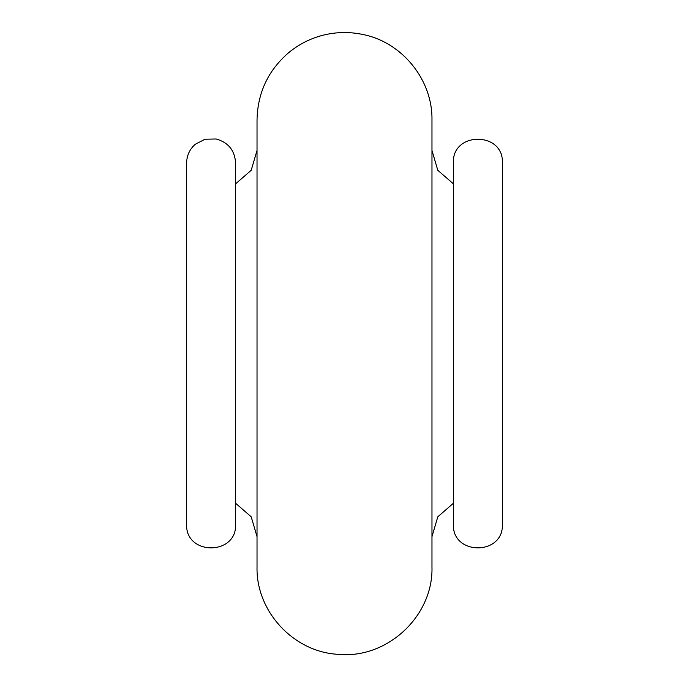 <?xml version="1.0" encoding="UTF-8"?>
<svg xmlns="http://www.w3.org/2000/svg" width="689" height="689" viewBox="0 0 689 689"><rect width="100%" height="100%" fill="white"/><g stroke="black" fill="none" stroke-linecap="round" stroke-linejoin="round"><path stroke-width="1.03" d="M502.376 389.457L502.376 363.439M502.376 323.649L502.376 297.631M502.376 343.544L502.376 524.148C503.892 555.739 451.881 555.739 453.396 524.148L453.396 162.94C451.881 131.349 503.892 131.349 502.376 162.94L502.376 343.544M257.031 482.154L257.031 150.443L251.209 170.278L235.604 183.834L235.604 162.94C234.76 150.4 228.292 142.416 216.191 138.989L205.133 139.195L195.297 144.251C189.664 149.203 186.771 155.438 186.624 162.94L186.624 524.148C185.108 555.739 237.119 555.739 235.604 524.148L235.604 162.94M257.031 567.081L257.031 120.015C257.557 93.196 267.892 70.924 288.036 53.208C298.371 44.518 310.093 38.515 323.175 35.182C336.292 31.927 349.452 31.685 362.672 34.45C402.118 42.081 432.701 79.838 431.969 120.015L431.969 567.081C433.355 615.983 387.339 659.011 338.643 654.352C294.065 652.405 255.989 611.694 257.031 567.081M453.396 183.834L437.791 170.278L431.969 150.443L431.969 536.653L437.791 516.81L453.396 503.254M186.624 363.439L186.624 323.649M235.604 503.254L251.209 516.81L257.031 536.653"/></g></svg>
